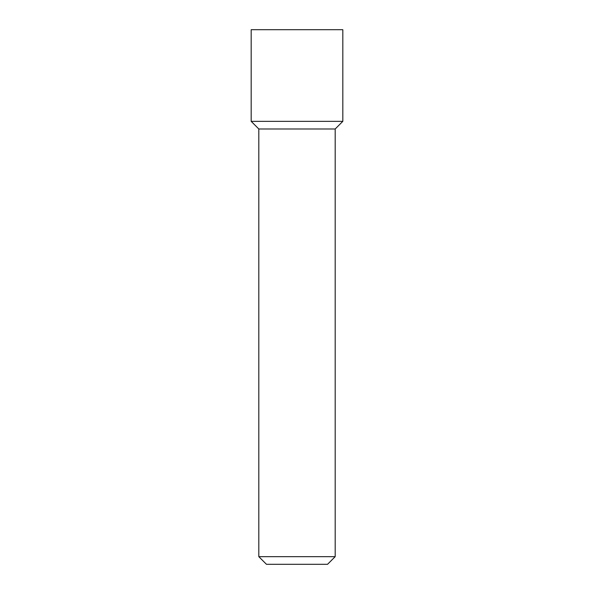 <?xml version="1.0" encoding="UTF-8"?>
<svg xmlns="http://www.w3.org/2000/svg" width="594" height="594" viewBox="0 0 594 594"><rect width="100%" height="100%" fill="white"/><g stroke="black" fill="none" stroke-linecap="round" stroke-linejoin="round"><path stroke-width="0.89" d="M335.187 556.66L327.546 564.3L266.454 564.3L258.813 556.66L335.187 556.66L335.187 128.98L342.82 121.347L342.82 29.7L251.18 29.7L251.18 121.347L342.82 121.347L251.18 121.347L251.18 29.7M335.187 128.98L258.813 128.98L251.18 121.347M258.813 556.66L258.813 128.98"/></g></svg>
